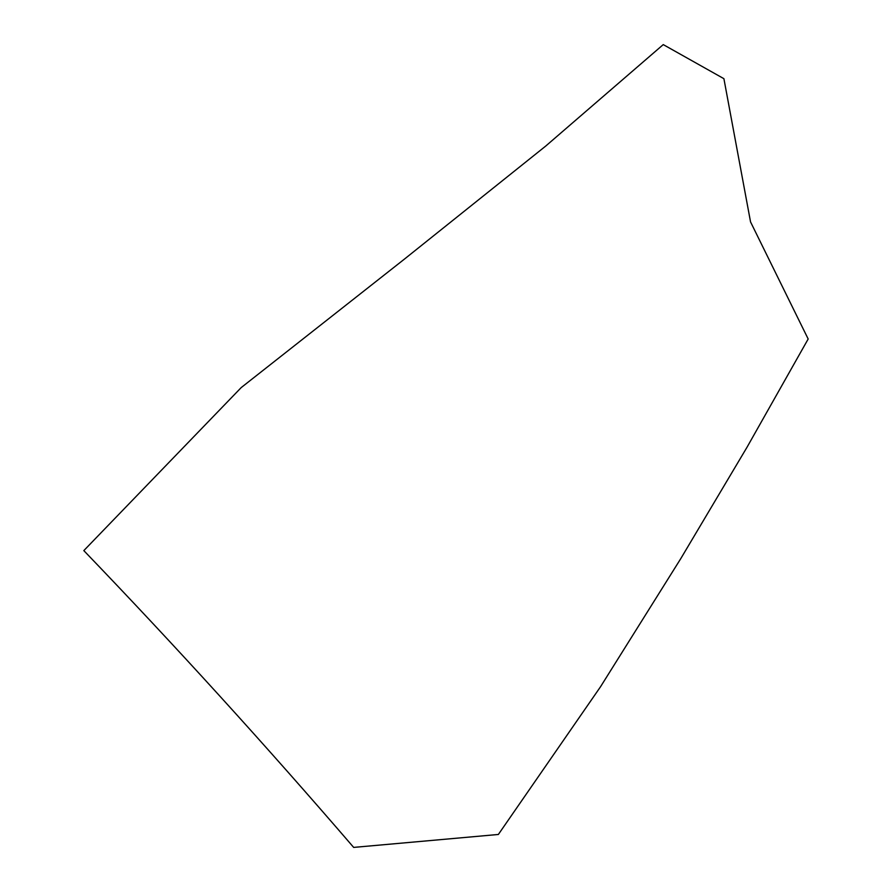 <?xml version="1.0" encoding="UTF-8"?>
<svg xmlns="http://www.w3.org/2000/svg" width="892" height="892" viewBox="0 0 892 892"><rect width="100%" height="100%" fill="white"/><g stroke="black" fill="none" stroke-linecap="round" stroke-linejoin="round"><path stroke-width="1.34" d="M808.174 339.005L750.551 221.93L723.903 78.686L663.247 44.6L545.837 145.965L404.009 259.438L241.208 387.585L83.826 550.609C175.456 645.942 265.403 744.876 353.667 847.4L498.36 834.466L600.528 686.751L680.73 558.693L747.028 447.227L808.174 339.005"/></g></svg>
